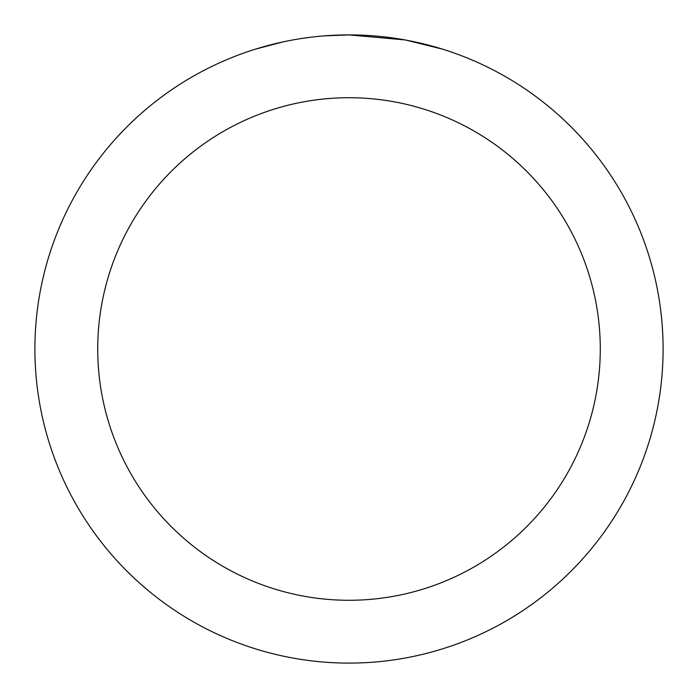 <?xml version="1.0" encoding="UTF-8"?>
<svg xmlns="http://www.w3.org/2000/svg" width="698" height="698" viewBox="0 0 698 698"><rect width="100%" height="100%" fill="white"/><g stroke="black" fill="none" stroke-linecap="round" stroke-linejoin="round"><path stroke-width="1.05" d="M355.265 34.961L359.627 35.083M387.678 37.291L389.004 37.456M404.796 39.899L349 34.9A314.1 314.1 0 0 1 663.1 349A314.1 314.1 0 0 1 349 663.1A314.1 314.1 0 0 1 34.9 349A314.1 314.1 0 0 1 349 34.9L324.457 35.86M406.28 40.17L442.314 49.087M349 97.72A251.28 251.28 0 0 1 600.28 349A251.28 251.28 0 0 1 349 600.28A251.28 251.28 0 0 1 97.72 349A251.28 251.28 0 0 1 349 97.72M313.577 36.907L309.746 37.36M255.695 49.087L283.065 41.897M300.978 38.591L309.746 37.369M325.975 35.746L330.974 35.424M302.042 38.434L307.818 37.613"/></g></svg>
